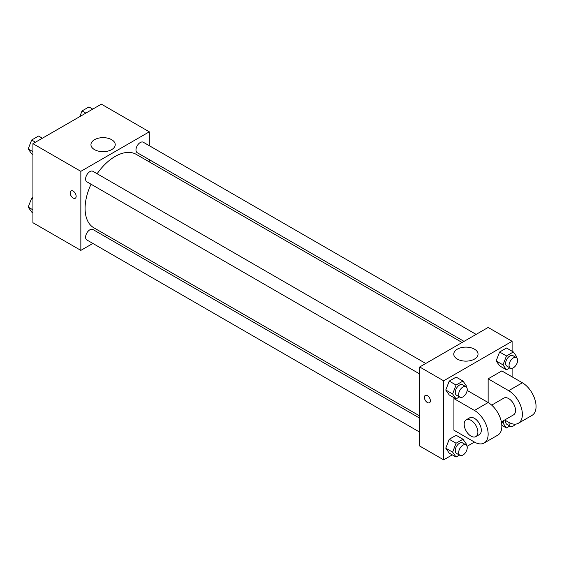 <?xml version="1.0" encoding="UTF-8"?>
<svg xmlns="http://www.w3.org/2000/svg" width="564" height="564" viewBox="0 0 564 564"><rect width="100%" height="100%" fill="white"/><g stroke="black" fill="none" stroke-linecap="round" stroke-linejoin="round"><path stroke-width="0.85" d="M92.863 243.444L80.842 250.381L32.923 222.717L32.923 143.672L101.379 104.15L149.298 131.821L149.298 145.695M106.899 235.343L104.967 236.457M91.058 184.224A42.399 24.478 120 0 0 85.086 208.412A42.399 24.478 120 0 0 93.871 227.821L419.694 415.936M462.092 342.489L136.269 154.381A42.399 24.478 120 0 0 97.114 173.747M149.298 159.668L149.298 161.896M80.842 250.381L80.842 171.336L149.298 131.821M476.122 334.389L143.284 142.227A6.049 3.497 120 0 0 138.624 143.848A6.049 3.497 120 0 0 135.98 149.939A6.049 3.497 120 0 0 137.235 152.71L464.024 341.375M419.694 418.164L92.905 229.492A6.049 3.497 120 0 0 88.245 231.113A6.049 3.497 120 0 0 85.601 237.204A6.049 3.497 120 0 0 86.856 239.975L419.694 432.137M419.694 373.96L86.856 181.798A6.049 3.497 -60 0 1 86.856 174.812A6.049 3.497 -60 0 1 92.905 171.315L425.742 363.477M80.842 171.336L32.923 143.672M94.505 149.615A12.14 7.008 180 0 1 90.952 144.659A12.14 7.008 180 0 1 103.092 137.651A12.14 7.008 180 0 1 115.232 144.659A12.14 7.008 180 0 1 107.738 151.138A12.14 7.008 180 0 1 94.505 149.615M76.147 196.293A4.237 2.446 60 0 1 75.266 198.232A4.237 2.446 60 0 1 71.029 195.786A4.237 2.446 60 0 1 71.029 190.893A4.237 2.446 60 0 1 74.293 192.028A4.237 2.446 60 0 1 76.147 196.293M75.266 198.232A4.237 2.446 60 0 1 71.036 195.786A4.237 2.446 60 0 1 71.036 190.893M452.272 454.866L443.649 459.85L419.694 446.018L419.694 366.974L488.142 327.451L512.105 341.283L512.105 351.238M32.923 154.585L31.662 153.852L28.2 148.931L31.662 140.02L38.578 136.023L42.37 138.222M32.923 151.66L28.2 148.931M35.454 142.213L31.662 140.02M79.848 116.586L82.041 110.932L88.957 106.934L92.757 109.134M85.841 113.124L82.041 110.932M32.923 212.762L31.662 212.029L28.2 207.108L31.662 198.197L32.923 197.463M32.923 209.836L28.2 207.108M32.923 198.93L31.662 198.197M459.47 396.922L456.072 398.889L452.617 393.968L456.072 385.05L462.988 381.06L466.449 385.98L466.125 386.805M465.977 386.707L462.558 384.733A6.049 3.497 120 0 0 457.897 386.354A6.049 3.497 120 0 0 455.254 392.445A6.049 3.497 120 0 0 456.509 395.216L459.928 397.19A6.049 3.497 120 0 0 465.977 393.693A6.049 3.497 120 0 0 465.977 386.707A6.049 3.497 120 0 0 461.317 388.328A6.049 3.497 120 0 0 458.673 394.419A6.049 3.497 120 0 0 459.928 397.19M456.072 398.889L449.226 394.934L445.771 390.013L449.226 381.102L456.142 377.104L462.988 381.06M452.617 393.968L445.771 390.013L449.226 381.102L456.142 377.104M456.072 385.05L449.226 381.102M509.856 367.834L506.458 369.801L502.996 364.88L506.458 355.962L513.374 351.971L516.828 356.892L516.511 357.717M516.363 357.618L512.937 355.644A6.049 3.497 120 0 0 508.277 357.266A6.049 3.497 120 0 0 505.633 363.357A6.049 3.497 120 0 0 506.888 366.128L510.314 368.102A6.049 3.497 120 0 0 516.363 364.605A6.049 3.497 120 0 0 516.363 357.618A6.049 3.497 120 0 0 511.696 359.24A6.049 3.497 120 0 0 509.059 365.331A6.049 3.497 120 0 0 510.314 368.102M506.458 369.801L499.612 365.846L496.151 360.925L499.612 352.014L506.528 348.016L513.374 351.971M502.996 364.88L496.151 360.925L499.612 352.014L506.528 348.016M506.458 355.962L499.612 352.014M459.47 455.099L456.072 457.066L452.617 452.145L456.072 443.226L462.988 439.236L466.449 444.157L466.125 444.982M465.977 444.883L462.558 442.909A6.049 3.497 120 0 0 457.897 444.531A6.049 3.497 120 0 0 455.254 450.622A6.049 3.497 120 0 0 456.509 453.393L459.928 455.367A6.049 3.497 120 0 0 465.977 451.87A6.049 3.497 120 0 0 465.977 444.883A6.049 3.497 120 0 0 461.317 446.505A6.049 3.497 120 0 0 458.673 452.596A6.049 3.497 120 0 0 459.928 455.367M456.072 457.066L449.226 453.111L445.771 448.19L449.226 439.278L456.142 435.281L462.988 439.236M452.617 452.145L445.771 448.19L449.226 439.278L456.142 435.281M456.072 443.226L449.226 439.278M509.856 426.01L506.458 427.977L502.996 423.056L504.047 420.349M505.711 420.582A6.049 3.497 120 0 0 505.633 421.534A6.049 3.497 120 0 0 506.888 424.304L510.314 426.278A6.049 3.497 120 0 0 515.425 424.142M506.458 427.977L501.812 425.291M502.996 423.056L501.417 422.147M509.13 422.556A6.049 3.497 120 0 0 509.059 423.508A6.049 3.497 120 0 0 510.314 426.278M425.27 395.413A4.237 2.446 60 0 1 429.5 397.853A4.237 2.446 60 0 1 429.5 402.745A4.237 2.446 60 0 1 427.385 402.534A4.237 2.446 60 0 1 424.621 398.804A4.237 2.446 60 0 1 425.27 395.413A4.237 2.446 -120 0 0 424.621 398.804A4.237 2.446 -120 0 0 427.385 402.534A4.237 2.446 -120 0 0 429.507 402.745M443.649 459.85L443.649 380.806L419.694 366.974L488.142 327.451M419.694 446.018L419.694 366.974M474.479 349.172A12.14 7.008 180 0 1 478.039 354.129A12.14 7.008 180 0 1 465.899 361.136A12.14 7.008 180 0 1 453.759 354.129A12.14 7.008 180 0 1 461.253 347.65A12.14 7.008 180 0 1 474.479 349.172M443.649 380.806L512.105 341.283M512.105 368.306L512.105 376.851M502.658 425.778L501.833 426.257M474.458 442.063L453.921 430.205L453.921 398.586L474.458 410.444A19.359 11.181 60 0 1 487.106 427.505A19.359 11.181 60 0 1 484.138 443.022A19.359 11.181 60 0 1 474.458 442.063L467.048 446.335M499.612 365.846L496.151 360.925M449.226 394.934L445.771 390.013M449.226 453.111L445.771 448.19M467.048 391.007L467.612 390.683L488.142 402.541L488.142 378.825L501.833 370.922L522.37 382.78A19.359 11.181 60 0 1 535.017 399.841A19.359 11.181 60 0 1 532.056 415.358L518.365 423.261A19.359 11.181 60 0 1 508.679 422.302L504.674 419.99M454.739 398.113L453.921 398.586M484.138 443.022L497.829 435.119A19.359 11.181 -120 0 0 500.797 419.602A19.359 11.181 -120 0 0 488.142 402.541L474.458 410.444M491.688 405.128L503.842 398.106A9.68 5.591 60 0 1 511.301 400.701A9.68 5.591 60 0 1 515.524 410.444A9.68 5.591 60 0 1 513.522 414.878L501.368 421.893M522.37 382.78L508.679 390.683L488.142 378.825M508.679 390.683A19.359 11.181 60 0 1 521.333 407.744A19.359 11.181 60 0 1 518.365 423.261M466.188 419.849L469.615 417.868A9.68 5.591 60 0 1 477.074 420.462A9.68 5.591 60 0 1 481.296 430.205A9.68 5.591 60 0 1 479.294 434.64L475.875 436.614A9.68 5.591 60 0 1 466.188 431.023A9.68 5.591 60 0 1 466.188 419.849A9.68 5.591 60 0 1 473.654 422.443A9.68 5.591 60 0 1 477.877 432.179A9.68 5.591 60 0 1 475.875 436.614"/></g></svg>
